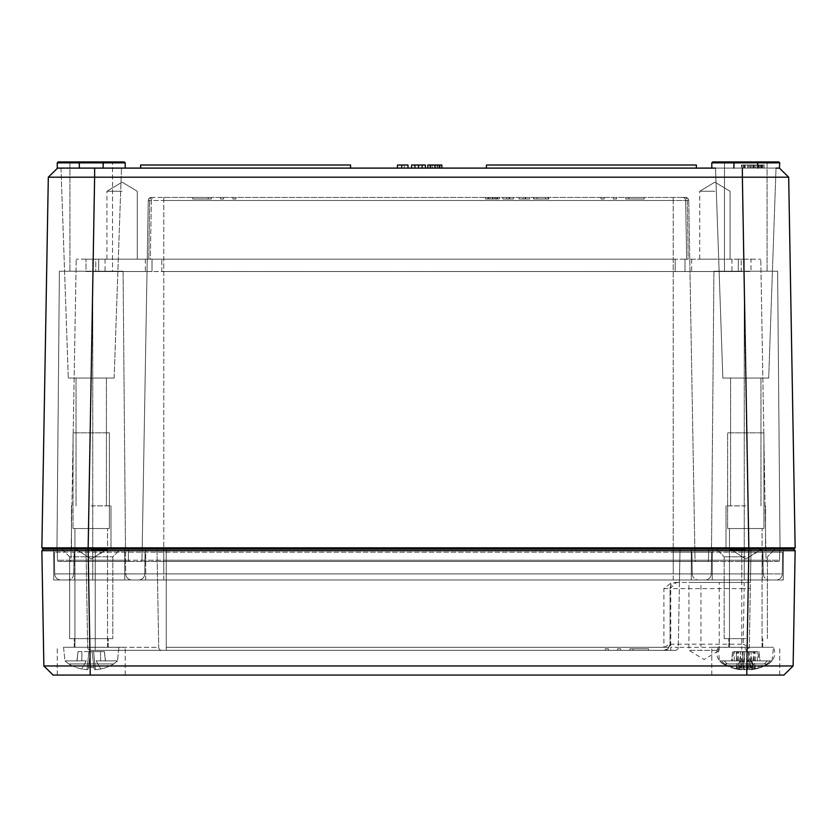 <?xml version="1.0" encoding="UTF-8"?>
<svg xmlns="http://www.w3.org/2000/svg" width="837" height="837" viewBox="0 0 837 837"><rect width="100%" height="100%" fill="white"/><g stroke="black" fill="none" stroke-linecap="round" stroke-linejoin="round"><path stroke-width="0.63" stroke-dasharray="4.18 3.14" d="M757.694 168.101L757.694 162.859L779.739 162.859L711.806 162.859L779.739 162.859L779.739 168.101L711.806 168.101L779.414 168.101L711.806 168.101L776.025 168.101L715.52 168.101L776.025 168.101L715.52 168.101L722.844 378.052L768.701 378.052L722.844 378.052L768.701 378.052L722.844 378.052L715.52 168.101M60.975 168.101L68.299 378.052L114.156 378.052L68.299 378.052L114.156 378.052L68.299 378.052L60.975 168.101L125.194 168.101L57.261 168.101L57.261 162.859L79.306 162.859L79.306 168.101M753.478 168.101L741.572 168.101L753.478 168.101L753.478 165.015L741.572 165.015L741.572 168.101M439.854 168.101L439.854 165.015L430.814 165.015L430.814 168.101L439.969 168.101L430.197 168.101L441.842 168.101L430.762 168.101L438.902 168.101L438.902 165.015M427.833 168.101L430.218 168.101L427.833 168.101M411.595 168.101L418.521 168.101L411.595 168.101M425.416 168.101L418.521 168.101L425.416 168.101M407.996 168.101L397.449 168.101L407.996 168.101L407.996 165.015L404.156 165.015L404.156 168.101L404.156 165.015L401.917 165.015L401.917 168.101M401.373 168.101L397.449 168.101L401.373 168.101L401.373 165.015L401.373 168.101M140.626 168.101L350.577 168.101L140.626 168.101L140.626 165.015L350.577 165.015L350.577 168.101M696.374 168.101L486.423 168.101L696.374 168.101L696.374 165.015L486.423 165.015L486.423 168.101M755.957 168.101L749.785 168.101L755.957 168.101L749.785 168.101L755.957 168.101L755.957 165.015L755.957 168.101L755.957 165.015L749.785 165.015L749.785 168.101L749.785 165.015L755.957 165.015L755.957 168.101M758.196 168.101L742.063 168.101L758.196 168.101L758.196 165.015L753.865 165.015L753.865 168.101M41.85 547.848L48.316 177.203L57.586 168.101L48.316 177.203L94.623 177.203L94.623 168.101L776.025 168.101L768.701 378.052L776.025 168.101M741.572 165.015L764.16 165.015L753.572 165.015L753.572 168.101M753.603 165.015L753.603 168.101M753.687 165.015L753.687 168.101M764.16 165.015L764.16 168.101M434.665 168.101L434.665 165.015L437.437 165.015L437.437 168.101L430.814 168.101L430.814 165.015L439.812 165.015M430.197 168.101L430.197 165.015L439.969 165.015L439.969 168.101L439.969 165.015M414.545 168.101L418.521 168.101L414.545 168.101L414.545 165.015L425.416 165.015M401.917 165.015L397.449 165.015L397.449 168.101L397.449 165.015L401.373 165.015L397.449 165.015L397.449 168.101M749.785 168.101L749.785 165.015L749.785 168.101M749.785 165.015L755.957 165.015L749.785 165.015M762.831 168.101L762.831 165.015L764.129 165.015L764.129 168.101M764.129 165.015L758.196 165.015M753.865 165.015L750.172 165.015L750.172 168.101M750.172 165.015L744.564 165.015L744.564 168.101L744.564 165.015L742.063 165.015L742.063 168.101L742.063 165.015L745.129 165.015L745.129 168.101M745.129 165.015L761.628 165.015L761.628 168.101M761.628 165.015L760.938 165.015L760.938 168.101M760.938 165.015L759.755 165.015L759.755 168.101L759.755 165.015L762.831 165.015M103.15 168.101L102.982 161.928L124.263 161.928L125.194 162.859L57.261 162.859L125.194 162.859L79.306 162.859L79.473 161.928L102.982 161.928M711.806 168.101L711.806 162.859L712.737 161.928L734.018 161.928L733.85 168.101M742.377 168.101L742.377 177.203L788.684 177.203L795.15 547.848M745.777 378.052L760.959 378.052L745.777 378.052M91.223 378.052L106.404 378.052L91.223 378.052M748.247 165.015L752.871 165.015L748.247 165.015L748.247 168.101L743.727 168.101L752.871 168.101L748.247 168.101M755.654 165.015L762.026 165.015L755.654 165.015L755.654 168.101L754.304 168.101L762.026 168.101L755.654 168.101M432.3 168.101L432.3 165.015L434.999 165.015L434.999 168.101M415.278 168.101L415.278 165.015L418.521 165.015L415.298 165.015L415.298 168.101M421.691 165.015L418.521 165.015L421.702 165.015L421.691 168.101L418.521 168.101L422.476 168.101L421.691 168.101L421.702 165.015M122.045 161.928L69.921 161.928L112.535 161.928L69.921 161.928L112.535 161.928L69.921 161.928L112.535 161.928L112.535 271.23L69.921 271.23L112.535 271.23L69.921 271.23L112.535 271.23L112.535 161.928M58.192 161.928L79.473 161.928M724.465 161.928L767.079 161.928L724.465 161.928L767.079 161.928L724.465 161.928L767.079 161.928L724.465 161.928L724.465 271.23L767.079 271.23L724.465 271.23L767.079 271.23L724.465 271.23L724.465 161.928M711.806 162.859L757.694 162.859L757.527 161.928L778.808 161.928L779.739 162.859M734.018 161.928L757.527 161.928M780.032 547.837L748.843 547.848L742.377 177.203L94.623 177.203L88.157 547.848L56.968 547.837M745.777 505.872L726.014 505.872L745.777 505.872M91.223 505.872L110.986 505.872L91.223 505.872M743.727 165.015L743.727 168.101M752.871 165.015L752.871 168.101M751.521 165.015L751.521 168.101M754.304 165.015L754.304 168.101M762.026 165.015L762.026 168.101M430.762 165.015L430.762 168.101M438.902 168.101L437.437 168.101M422.476 165.015L422.476 168.101M53.714 550.683L748.843 550.673L748.843 549.103L783.286 549.103L53.714 549.103L748.843 549.103L88.157 549.103L88.157 547.848L748.843 547.848L748.843 549.103L716.441 549.103L780.042 549.103L56.958 549.103L780.042 549.103L777.615 271.23L713.93 271.23L777.615 271.23L713.93 271.23L777.615 271.23L780.042 549.103M783.871 675.072L793.131 665.97L746.824 665.97L746.824 675.072L57.261 675.072L125.194 675.072L57.261 675.072L125.194 675.072L90.176 675.072L88.157 549.103L120.559 549.103L112.838 556.814L112.838 638.641L112.838 556.814L120.559 549.103L61.896 549.103L69.617 556.814L69.617 638.641L112.838 638.641L69.617 638.641L112.838 638.641L69.617 638.641L69.617 556.814L112.838 556.814L69.617 556.814L112.838 556.814L69.617 556.814L61.896 549.103L125.498 549.103L56.958 549.103L59.385 271.23L123.07 271.23L59.385 271.23L123.07 271.23L59.385 271.23L56.958 549.103M57.46 560.235L57.272 549.103L57.46 560.235A1.235 1.235 0 0 0 58.695 561.449L92.771 561.449L58.695 561.449A1.235 1.235 0 0 1 57.46 560.235L92.771 560.235L92.771 549.103L74.713 549.103L691.278 549.103L691.278 579.978L124.723 579.978L124.723 549.103L124.723 579.978L124.723 549.103L124.723 579.978L92.771 579.978L712.277 579.978L712.277 549.103L712.277 579.978L744.229 579.978L712.277 579.978L712.277 549.103L712.277 579.978L53.714 579.978L53.714 549.103L53.714 579.978L783.286 579.978L783.286 549.103L783.286 579.978L691.278 579.978L691.278 549.103L762.287 549.103L691.278 549.103L691.278 579.978L691.278 549.103L92.771 549.103L92.771 560.235L57.46 560.235A1.235 1.235 0 0 0 58.695 561.449M128.479 560.235L128.281 549.103L128.479 560.235A1.235 1.235 0 0 0 129.714 561.449L92.771 561.449L129.714 561.449A1.235 1.235 0 0 1 128.479 560.235A1.235 1.235 0 0 0 129.714 561.449A1.235 1.235 0 0 1 128.479 560.235L92.771 560.235L128.479 560.235A1.235 1.235 0 0 0 129.714 561.449M708.52 560.235L708.719 549.103L708.52 560.235A1.235 1.235 0 0 1 707.286 561.449L163.79 561.449L707.286 561.449A1.235 1.235 0 0 0 708.52 560.235A1.235 1.235 0 0 1 707.286 561.449A1.235 1.235 0 0 0 708.52 560.235L163.79 560.235L744.229 560.235L744.229 549.103L744.229 560.235L779.54 560.235A1.235 1.235 0 0 1 778.305 561.449L744.229 561.449L778.305 561.449A1.235 1.235 0 0 0 779.54 560.235L708.52 560.235A1.235 1.235 0 0 1 707.286 561.449M779.54 560.235L779.728 549.103L779.54 560.235A1.235 1.235 0 0 1 778.305 561.449M163.79 561.449L767.267 561.449L69.733 561.449L163.79 561.449L163.79 560.235L163.79 561.449M695.024 560.235A1.235 1.235 0 0 0 696.258 561.449A1.235 1.235 0 0 1 695.024 560.235L688.736 200.472L695.024 560.235L688.736 200.472L689.761 259.188L744.229 259.188L689.761 259.188L695.024 560.235L673.21 560.235L673.21 561.449L673.21 560.235L673.21 561.449L673.21 560.235L744.229 560.235L744.229 561.449L744.229 560.235L744.229 561.449L744.229 560.235L695.024 560.235A1.235 1.235 0 0 0 696.258 561.449A1.235 1.235 0 0 1 695.024 560.235M140.742 561.449A1.235 1.235 0 0 0 141.976 560.235L148.264 200.472L141.976 560.235L147.239 259.188L92.771 259.188L148.777 259.188L147.239 259.188L148.264 200.472A3.086 3.086 0 0 1 151.351 197.438A3.086 3.086 0 0 0 148.264 200.472L163.79 200.472L163.79 560.235L673.21 560.235L141.976 560.235L148.264 200.472L149.677 200.472L148.777 259.188L149.677 200.472L148.264 200.472A3.086 3.086 0 0 1 151.351 197.438A3.086 3.086 0 0 0 148.264 200.472A3.086 3.086 0 0 1 151.351 197.438L163.79 197.438L151.351 197.438A3.086 3.086 0 0 0 148.264 200.472L163.79 200.472L163.79 560.235L163.79 549.103L163.79 560.235L92.771 560.235L92.771 561.449L92.771 560.235L141.976 560.235A1.235 1.235 0 0 1 140.742 561.449A1.235 1.235 0 0 0 141.976 560.235A1.235 1.235 0 0 1 140.742 561.449A1.235 1.235 0 0 0 141.976 560.235M69.733 561.449A1.235 1.235 0 0 0 70.967 560.235L92.771 560.235L70.967 560.235A1.235 1.235 0 0 1 69.733 561.449A1.235 1.235 0 0 0 70.967 560.235L76.219 259.188L70.967 560.235M767.267 561.449A1.235 1.235 0 0 1 766.033 560.235L744.229 560.235L766.033 560.235A1.235 1.235 0 0 0 767.267 561.449A1.235 1.235 0 0 1 766.033 560.235L760.781 259.188L766.033 560.235M92.771 259.188L76.219 259.188L92.771 259.188L92.771 560.235L92.771 259.188M744.229 259.188L760.781 259.188L744.229 259.188L744.229 560.235L744.229 259.188M688.736 200.472A3.086 3.086 0 0 0 685.649 197.438L163.79 197.438L685.649 197.438A3.086 3.086 0 0 1 688.736 200.472A3.086 3.086 0 0 0 685.649 197.438A3.086 3.086 0 0 1 688.736 200.472L673.21 200.472L673.21 560.235L673.21 200.472L163.79 200.472L688.736 200.472L687.323 200.472L688.223 259.188L686.675 259.188L688.223 259.188L687.323 200.472L688.736 200.472A3.086 3.086 0 0 0 685.649 197.438L682.563 197.438L685.649 197.438M122.097 259.188L137.278 259.188L122.097 259.188M150.325 259.188L148.777 259.188L150.325 259.188L151.351 200.472A3.086 3.086 0 0 1 154.437 197.438L152.376 197.438L154.437 197.438A3.086 3.086 0 0 0 151.351 200.472L149.677 200.472A3.086 2.699 -90 0 1 152.376 197.438A3.086 2.699 -90 0 0 149.677 200.472L151.351 200.472L150.325 259.188M714.903 259.188L699.722 259.188L714.903 259.188M497.638 197.438L485.502 197.438L497.638 197.438L497.638 198.976L485.502 198.976L497.638 198.976L497.638 197.438M548.151 197.438L533.577 197.438L548.674 197.438L537.113 197.438L548.151 197.438L548.151 198.976L533.88 198.976L533.88 197.438L533.88 198.976L545.557 198.976L533.577 198.976L548.674 198.976L537.113 198.976L548.151 198.976L548.151 197.438M525.186 198.976L522.947 198.976L522.947 197.438L522.947 198.976L519.107 198.976L519.107 197.438L519.107 198.976L529.654 198.976L529.654 197.438L529.654 198.976L529.654 197.438L519.107 197.438L529.654 197.438L525.73 197.438L529.654 197.438L529.654 198.976L525.73 198.976L525.73 197.438L525.73 198.976L529.654 198.976L525.186 198.976L525.186 197.438M508.969 198.976L506.73 198.976L506.73 197.438L506.73 198.976L502.891 198.976L502.891 197.438L502.891 198.976L513.437 198.976L513.437 197.438L513.437 198.976L513.437 197.438L502.891 197.438L513.437 197.438L509.513 197.438L513.437 197.438L513.437 198.976L509.513 198.976L509.513 197.438L509.513 198.976L513.437 198.976L508.969 198.976L508.969 197.438M613.385 197.438L616.471 197.438L613.385 197.438L616.471 197.438L613.385 197.438L613.385 198.976L616.471 198.976L616.471 197.438L616.471 198.976L613.385 198.976L613.385 197.438L613.385 198.976L616.471 198.976L616.471 197.438L616.471 198.976L613.385 198.976L613.385 197.438M628.817 197.438L644.26 197.438L625.731 197.438L644.26 197.438L625.731 197.438L628.817 197.438L628.817 198.976L644.26 198.976L644.26 197.438L644.26 198.976L625.731 198.976L628.817 198.976L628.817 197.438L628.817 198.976L628.817 197.438L628.817 198.976L625.731 198.976L625.731 197.438L625.731 198.976L625.731 197.438L625.731 198.976L628.817 198.976L628.817 197.438M601.029 197.438L604.115 197.438L601.029 197.438L604.115 197.438L601.029 197.438L601.029 198.976L604.115 198.976L604.115 197.438L604.115 198.976L601.029 198.976L601.029 197.438L601.029 198.976L604.115 198.976L604.115 197.438L604.115 198.976L601.029 198.976L601.029 197.438M220.529 197.438L223.615 197.438L220.529 197.438L223.615 197.438L220.529 197.438L220.529 198.976L220.529 197.438L220.529 198.976L223.615 198.976L223.615 197.438L223.615 198.976L220.529 198.976L220.529 197.438M208.183 197.438L192.74 197.438L211.269 197.438L192.74 197.438L211.269 197.438L208.183 197.438L208.183 198.976L208.183 197.438L208.183 198.976L208.183 197.438L208.183 198.976L211.269 198.976L211.269 197.438L211.269 198.976L211.269 197.438L211.269 198.976L208.183 198.976L208.183 197.438M232.885 197.438L235.971 197.438L232.885 197.438L235.971 197.438L232.885 197.438L232.885 198.976L232.885 197.438L232.885 198.976L235.971 198.976L235.971 197.438L235.971 198.976L232.885 198.976L232.885 197.438M122.097 191.265L106.916 191.265L122.097 191.265M686.675 259.188L685.649 200.472L686.675 259.188M714.903 191.265L699.722 191.265L714.903 191.265M497.502 198.976L497.502 197.438L497.481 198.976L499.511 198.976L488.431 198.976L488.494 197.438L488.484 198.976L497.502 198.976M485.502 197.438L485.502 198.976M499.511 197.438L499.511 198.976M497.168 197.438L497.168 198.976M537.113 197.438L537.113 198.976M548.674 197.438L548.674 198.976L548.674 197.438M533.577 197.438L533.577 198.976L533.577 197.438M545.557 197.438L545.557 198.976M644.26 197.438L644.26 198.976L628.817 198.976L644.26 198.976L644.26 197.438M192.74 197.438L192.74 198.976L208.183 198.976L192.74 198.976L192.74 197.438M223.615 197.438L223.615 198.976L220.529 198.976L223.615 198.976L223.615 197.438M208.183 198.976L192.74 198.976L208.183 198.976M235.971 197.438L235.971 198.976L232.885 198.976L235.971 198.976L235.971 197.438M685.649 200.472A3.086 3.086 0 0 0 682.563 197.438A3.086 3.086 0 0 1 685.649 200.472L687.323 200.472A3.086 2.699 90 0 0 684.624 197.438A3.086 2.699 90 0 1 687.323 200.472L685.649 200.472M488.431 198.976L488.431 197.438L489.948 197.438L489.948 198.976M489.948 197.438L496.571 197.438L496.571 198.976M496.571 197.438L488.431 197.438M746.824 675.072L752.39 675.072M91.223 647.283L125.194 647.283L91.223 647.283M745.777 647.283L711.806 647.283L745.777 647.283M783.286 550.683L748.843 550.673L746.824 665.97L43.869 665.97L41.86 550.673M793.131 665.97L795.14 550.673M745.777 638.641L724.162 638.641L745.777 638.641M745.777 556.814L724.162 556.814L745.777 556.814M91.223 549.721L106.665 549.721L91.223 549.721M745.777 549.721L730.335 549.721L745.777 549.721M744.229 579.978L698.445 579.978A6.173 6.173 0 0 1 692.272 573.91L691.896 552.19L762.905 552.19L673.22 552.19L691.896 552.19L692.272 573.91A6.173 6.173 0 0 0 698.445 579.978L776.119 579.978L744.229 579.978L744.229 549.103L744.229 579.978L744.229 549.103L744.229 579.978L744.229 573.91L692.272 573.91A6.173 6.173 0 0 0 698.445 579.978A6.173 6.173 0 0 1 692.272 573.91L673.22 573.91L673.22 552.19L54.332 552.19L711.659 552.19L673.22 552.19L673.22 573.91L163.78 573.91L763.292 573.91L762.905 552.19L763.292 573.91A6.173 6.173 0 0 0 769.465 579.978A6.173 6.173 0 0 1 763.292 573.91L744.229 573.91L744.229 552.19L782.668 552.19L744.229 552.19L744.229 573.91L744.229 552.19L744.229 573.91L782.292 573.91A6.173 6.173 0 0 1 776.119 579.978A6.173 6.173 0 0 0 782.292 573.91L711.272 573.91L711.659 552.19L711.272 573.91A6.173 6.173 0 0 1 705.099 579.978A6.173 6.173 0 0 0 711.272 573.91A6.173 6.173 0 0 1 705.099 579.978L163.78 579.978L705.099 579.978A6.173 6.173 0 0 0 711.272 573.91A6.173 6.173 0 0 1 705.099 579.978A6.173 6.173 0 0 0 711.272 573.91L744.229 573.91L744.229 579.978M762.287 579.978L762.287 549.103L762.287 579.978M145.722 579.978L145.722 549.103L145.722 579.978M74.713 579.978L74.713 549.103L74.713 579.978M95.24 549.103L751.019 549.103L95.24 549.103L95.24 647.336L95.24 549.103M85.981 549.103L87.697 647.336L85.981 549.103M156.99 549.103L158.706 647.336L156.99 549.103M670.751 650.37L670.751 647.336L678.294 647.336A3.086 3.086 0 0 1 675.208 650.37L90.783 650.37A3.086 3.086 0 0 1 87.697 647.336A3.086 3.086 0 0 0 90.783 650.37L675.208 650.37A3.086 3.086 0 0 0 678.294 647.336L680.01 549.103L679.424 582.447L741.76 582.447L741.76 549.103L741.76 647.336L678.294 647.336L680.01 549.103L679.424 582.447L670.751 583.263L663.898 588.516L663.898 647.336L166.249 647.336L166.249 549.103L166.249 647.336L670.751 647.336L670.751 583.263M746.217 650.37L749.303 647.336L743.183 644.197L746.217 650.37A3.086 3.086 0 0 0 749.303 647.336L751.019 549.103L750.444 582.447L741.76 582.447M750.329 588.516L750.444 582.447L700.946 582.447L700.946 644.197L743.183 644.197L744.156 588.62L750.329 588.516L749.303 647.336L741.76 647.336L741.76 650.37M161.792 650.37A3.086 3.086 0 0 1 158.706 647.336L95.24 647.336L158.706 647.336A3.086 3.086 0 0 0 161.792 650.37A3.086 3.086 0 0 1 158.706 647.336A3.086 3.086 0 0 0 161.792 650.37M719.276 582.447L688.914 582.447L719.276 582.447L719.276 650.37L688.914 650.37L719.276 650.37L704.095 659.493L688.914 650.37L688.914 582.447M675.156 582.447L700.946 582.447M663.898 588.516L670.071 588.62L670.071 644.197L670.071 588.62A6.173 6.173 0 0 1 676.254 582.447L670.071 588.62L744.156 588.62L744.156 582.447M668.156 648.675L670.071 644.197L663.898 647.336L663.898 650.37L668.156 648.675L670.071 644.197A6.173 6.173 0 0 1 663.898 650.37M617.591 650.37L620.677 650.37L617.591 650.37L617.591 648.821L620.677 648.821L620.677 650.37L620.677 648.821L617.591 648.821L617.591 650.37M608.321 650.37L605.235 650.37L608.321 650.37L608.321 648.821L605.235 648.821L605.235 650.37L605.235 648.821L608.321 648.821L608.321 650.37M648.466 650.37L629.937 650.37L648.466 650.37L648.466 648.821L633.023 648.821L633.023 650.37L633.023 648.821L648.466 648.821L648.466 650.37M633.023 650.37L633.023 648.821L629.937 648.821L633.023 648.821L633.023 650.37M629.937 650.37L629.937 648.821L629.937 650.37M144.728 573.91L145.104 552.19L144.728 573.91A6.173 6.173 0 0 1 138.555 579.978L92.771 579.978L138.555 579.978A6.173 6.173 0 0 0 144.728 573.91A6.173 6.173 0 0 1 138.555 579.978A6.173 6.173 0 0 0 144.728 573.91L92.771 573.91L163.78 573.91L144.728 573.91L145.104 552.19L144.728 573.91M73.708 573.91L74.095 552.19L73.708 573.91A6.173 6.173 0 0 1 67.535 579.978L92.771 579.978L67.535 579.978A6.173 6.173 0 0 0 73.708 573.91L92.771 573.91L73.708 573.91M691.896 552.19L692.272 573.91L691.896 552.19M782.668 552.19L782.292 573.91L782.668 552.19M125.341 552.19L125.728 573.91A6.173 6.173 0 0 0 131.901 579.978L673.22 579.978L131.901 579.978A6.173 6.173 0 0 1 125.728 573.91A6.173 6.173 0 0 0 131.901 579.978A6.173 6.173 0 0 1 125.728 573.91L163.78 573.91L163.78 552.19L163.78 573.91L711.272 573.91L92.771 573.91L92.771 552.19L92.771 573.91L92.771 552.19L92.771 573.91L54.708 573.91A6.173 6.173 0 0 0 60.881 579.978L92.771 579.978L60.881 579.978A6.173 6.173 0 0 1 54.708 573.91L125.728 573.91L125.341 552.19M54.332 552.19L54.708 573.91L54.332 552.19M711.795 259.188L731.957 259.188L711.795 259.188M125.205 259.188L105.043 259.188L125.205 259.188M738.307 259.188L684.98 259.188L741.205 259.188L738.307 259.188L738.307 271.533L684.98 271.533L684.98 259.188L675.177 259.188L684.98 259.188L684.98 271.533L684.98 259.188L684.98 271.533L751.009 271.533L751.009 259.188L741.205 259.188L751.009 259.188L751.009 271.533L741.205 271.533L741.205 259.188L741.205 271.533L738.307 271.533L738.307 259.188M161.823 259.188L675.177 259.188L152.02 259.188L161.823 259.188L161.823 271.533L152.02 271.533L152.02 259.188L98.693 259.188L152.02 259.188L152.02 271.533L152.02 259.188L152.02 271.533L98.693 271.533L161.823 271.533L161.823 259.188M95.795 259.188L85.991 259.188L95.795 259.188L95.795 271.533L85.991 271.533L85.991 259.188L85.991 271.533L95.795 271.533L95.795 259.188M711.795 271.533L731.957 271.533L711.795 271.533M125.205 271.533L105.043 271.533L125.205 271.533M675.177 259.188L675.177 271.533L684.98 271.533L675.177 271.533L675.177 259.188M675.177 271.533L161.823 271.533L675.177 271.533M98.693 271.533L95.795 271.533L98.693 271.533L98.693 259.188L98.693 271.533M731.392 528.534L762.078 528.534L731.392 528.534M731.392 647.283L762.078 647.283L731.392 647.283M729.759 528.534L763.93 528.534L729.759 528.534M721.358 647.283L773.451 647.283L721.358 647.283M729.759 432.823L763.93 432.823L729.759 432.823M721.337 660.864L742.817 660.864L721.337 660.864L724.497 663.95L764.275 663.95L767.424 660.864L748.728 660.864L767.424 660.864M770.207 660.864L767.048 663.95L727.269 663.95L724.12 660.864M767.048 663.95A44.853 39.569 90 0 1 755.591 669.004L751.48 669.736L755.204 667.507L750.329 667.507L747.671 669.004L744.03 669.736L738.736 669.004A44.853 39.569 90 0 1 727.269 663.95M724.497 663.95A44.853 39.569 -90 0 0 735.953 669.004L740.065 669.736L736.34 667.507L741.216 667.507L743.873 669.004L747.514 669.736L752.808 669.004A44.853 39.569 -90 0 0 764.275 663.95M751.5 660.864L755.591 669.004M738.736 669.004L742.817 660.864M752.808 669.004L748.728 660.864M740.044 660.864L735.953 669.004M755.026 660.864L754.378 651.604L757.747 651.604L759.19 660.864M753.185 660.864L753.614 651.604L733.798 651.604L732.354 660.864M757.349 660.864L756.983 651.604L753.614 651.604M736.518 660.864L737.167 651.604M738.36 660.864L737.931 651.604L754.378 651.604M734.195 660.864L734.562 651.604L737.931 651.604M757.747 651.604L756.983 651.604M733.798 651.604L734.562 651.604M751.48 669.736L748.958 651.604M740.065 669.736L742.586 651.604M752.871 669.004L750.873 651.604M738.673 669.004L740.672 651.604M755.204 667.507L752.672 651.604M736.34 667.507L738.872 651.604M750.329 667.507L751.239 651.604M741.216 667.507L740.306 651.604M747.671 669.004L749.439 651.604M743.873 669.004L742.105 651.604M744.03 669.736L744.804 651.604M747.514 669.736L746.74 651.604M729.466 528.534L762.078 528.534L729.466 528.534L729.466 647.283L762.078 647.283L729.466 647.283L729.466 528.534M727.615 528.534L763.93 528.534L727.615 528.534L727.615 432.823L763.93 432.823L727.615 432.823L727.615 528.534M738.077 669.464L723.032 663.95C717.037 659.682 715.384 654.126 718.094 647.283L773.451 647.283L718.094 647.283L719.485 660.864M719.653 660.864L723.231 663.95L768.314 663.95L772.059 660.864L768.314 663.95L723.231 663.95L719.653 660.864L740.85 660.864L719.653 660.864M742.827 669.004L741.551 669.736L736.215 669.004A44.853 44.853 0 0 1 723.231 663.95A44.853 44.853 0 0 0 736.215 669.004L741.551 669.736L742.827 669.004L744.961 651.604L758.908 651.604L760.069 660.864L755.215 660.864L759.944 660.864L758.908 651.604L743.423 651.604L744.961 651.604L743.005 667.507L748.54 667.507L743.005 667.507L744.961 651.604L742.827 669.004M768.314 663.95A44.853 44.853 0 0 1 755.33 669.004L749.994 669.736L748.717 669.004L748.54 667.507L748.717 669.004L749.994 669.736L755.33 669.004A44.853 44.853 0 0 0 768.314 663.95M750.695 660.864L771.892 660.864L750.695 660.864L755.33 669.004L750.695 660.864L755.215 660.864L750.695 660.864M736.215 669.004L740.85 660.864L736.215 669.004M731.601 660.864L740.85 660.864L731.601 660.864L732.637 651.604L731.601 660.864M755.215 660.864L755.089 651.604L755.215 660.864M736.455 651.604L743.423 651.604L736.455 651.604L736.33 660.864L736.455 651.604M749.994 669.736L748.121 651.604L749.994 669.736M741.551 669.736L743.423 651.604L741.551 669.736M748.717 669.004L746.583 651.604L748.717 669.004M74.922 528.534L107.534 528.534L74.922 528.534L107.534 528.534L74.922 528.534L74.922 647.283L107.534 647.283L74.922 647.283L74.922 528.534M73.07 528.534L109.385 528.534L73.07 528.534L73.07 432.823L109.385 432.823L73.07 432.823L109.385 432.823L73.07 432.823L73.07 528.534L109.385 528.534L73.07 528.534M63.549 647.283L118.906 647.283L63.549 647.283L64.941 660.864L68.686 663.95L113.769 663.95L117.515 660.864L113.769 663.95L68.686 663.95L65.108 660.864L86.305 660.864L64.941 660.864L63.549 647.283L118.906 647.283L63.549 647.283M88.283 669.004L87.006 669.736L81.67 669.004A44.853 44.853 0 0 1 68.686 663.95A44.853 44.853 0 0 0 81.67 669.004L87.006 669.736L88.283 669.004L90.417 651.604L104.363 651.604L105.399 660.864L100.67 660.864L105.399 660.864L104.363 651.604L88.879 651.604L104.395 651.604L105.525 660.864L96.15 660.864L117.347 660.864L96.15 660.864L100.785 669.004L95.449 669.736L94.173 669.004L93.995 667.507L88.46 667.507L93.995 667.507L94.173 669.004L95.449 669.736L100.785 669.004A44.853 44.853 0 0 0 113.769 663.95A44.853 44.853 0 0 1 100.785 669.004L96.15 660.864L100.67 660.864L100.545 651.604L78.092 651.604L76.931 660.864L86.305 660.864L81.67 669.004L86.305 660.864L77.056 660.864L78.092 651.604L90.417 651.604L88.283 669.004L87.006 669.736L88.879 651.604L78.061 651.604L77.056 660.864L81.785 660.864L81.911 651.604L88.879 651.604L87.006 669.736L81.67 669.004A44.853 44.853 0 0 1 68.686 663.95L113.769 663.95L117.515 660.864L113.769 663.95L68.686 663.95L65.108 660.864L68.686 663.95A44.853 44.853 0 0 0 81.67 669.004L87.006 669.736L88.283 669.004L90.417 651.604L88.46 667.507L93.995 667.507L92.039 651.604L94.173 669.004L92.039 651.604L93.995 667.507L88.46 667.507L90.417 651.604L88.283 669.004M100.67 660.864L100.545 651.604L100.67 660.864L105.399 660.864L104.363 651.604L100.545 651.604L100.67 660.864L96.15 660.864L117.347 660.864L96.15 660.864L100.785 669.004L95.449 669.736L93.577 651.604L95.449 669.736L94.173 669.004L93.995 667.507L94.173 669.004L95.449 669.736L100.785 669.004A44.853 44.853 0 0 0 113.769 663.95A44.853 44.853 0 0 1 100.785 669.004L96.15 660.864L100.67 660.864M81.785 660.864L81.911 651.604L81.785 660.864L86.305 660.864L65.108 660.864L86.305 660.864L81.67 669.004L86.305 660.864L77.056 660.864L78.092 651.604L81.911 651.604L81.785 660.864M74.922 647.283L107.534 647.283L74.922 647.283M95.449 669.736L93.577 651.604L95.449 669.736M87.006 669.736L88.879 651.604L87.006 669.736M94.173 669.004L92.039 651.604L94.173 669.004M758.667 168.101L758.667 165.015M748.09 165.015L748.09 168.101M743.423 165.015L743.423 168.101M748.037 165.015L748.037 168.101M758.468 165.015L758.468 168.101M437.134 165.015L437.134 168.101M435.313 165.015L435.313 168.101M439.498 165.015L439.498 168.101M437.521 165.015L437.521 168.101M418.521 165.015L418.521 168.101L418.521 165.015M750.329 165.015L750.329 168.101M758.029 165.015L758.029 168.101M760.749 165.015L760.749 168.101M747.807 168.101L747.807 165.015M758.625 168.101L758.625 165.015M758.803 165.015L758.803 168.101M745.777 547.869L726.014 547.869L745.777 547.869M91.223 547.869L110.986 547.869L91.223 547.869M92.771 561.449L92.771 560.235L92.771 561.449M673.21 197.438L673.21 200.472L673.21 197.438M163.79 197.438L163.79 200.472L163.79 197.438M495.19 197.438L495.19 198.976M487.887 197.438L487.887 198.976L487.845 197.438M492.648 197.438L492.648 198.976M492.993 197.438L492.993 198.976M494.803 197.438L494.803 198.976M492.669 197.438L492.669 198.976M495.096 197.438L495.096 198.976M492.355 197.438L492.355 198.976M673.22 579.978L673.22 549.103L673.22 579.978M163.78 579.978L163.78 549.103L163.78 579.978M92.771 549.103L92.771 579.978L92.771 549.103M87.697 647.336L95.24 647.336L87.697 647.336M95.24 650.37L95.24 647.336L95.24 650.37M166.249 650.37L166.249 647.336L166.249 650.37M670.071 644.197L700.946 644.197L700.946 650.37M673.22 552.19L673.22 573.91L673.22 552.19M163.78 552.19L163.78 573.91L163.78 552.19M92.771 573.91L92.771 579.978L92.771 573.91M114.156 378.052L121.48 168.101L114.156 378.052M125.194 168.101L125.194 162.859M730.596 378.052L730.596 505.872L730.596 378.052M760.959 378.052L760.959 505.872L760.959 378.052M76.041 378.052L76.041 505.872L76.041 378.052M106.404 378.052L106.404 505.872L106.404 378.052M69.921 161.928L69.921 271.23L69.921 161.928M767.079 161.928L767.079 271.23L767.079 161.928M726.014 505.872L726.014 547.869L724.779 549.103L726.014 547.869L726.014 505.872M765.531 505.872L765.531 547.869L766.765 549.103L765.531 547.869L765.531 505.872M71.469 505.872L71.469 547.869L70.235 549.103L71.469 547.869L71.469 505.872M110.986 505.872L110.986 547.869L112.221 549.103L110.986 547.869L110.986 505.872M123.07 271.23L125.498 549.103L123.07 271.23M713.93 271.23L711.502 549.103L713.93 271.23M137.278 259.188L137.278 191.265L137.278 259.188L137.278 191.265L122.097 182.142L106.916 191.265L122.097 182.142L137.278 191.265L122.097 182.142L106.916 191.265L106.916 259.188M730.084 259.188L730.084 191.265L730.084 259.188L730.084 191.265L714.903 182.142L699.722 191.265L714.903 182.142L730.084 191.265L714.903 182.142L699.722 191.265L699.722 259.188M125.194 675.072L125.194 647.283L125.194 675.072M57.261 675.072L57.261 647.283L57.261 675.072M779.739 675.072L779.739 647.283L779.739 675.072M711.806 675.072L711.806 647.283L711.806 675.072M108.214 647.283L108.214 638.641L108.214 647.283M74.242 647.283L74.242 638.641L74.242 647.283M762.758 647.283L762.758 638.641L762.758 647.283M728.786 647.283L728.786 638.641L728.786 647.283M767.383 638.641L767.383 556.814L775.104 549.103L767.383 556.814L767.383 638.641M724.162 638.641L724.162 556.814L716.441 549.103L724.162 556.814L724.162 638.641M106.665 549.721L106.665 549.103L91.223 558.99L75.79 549.103L91.223 558.99L106.665 549.721M761.21 549.721L761.21 549.103L745.777 558.99L730.335 549.103L745.777 558.99L761.21 549.721M691.644 259.188L691.644 271.533M731.957 259.188L731.957 271.533M105.043 259.188L105.043 271.533M145.356 259.188L145.356 271.533M762.078 647.283L762.078 528.534L762.078 647.283M763.93 528.534L763.93 432.823L763.93 528.534M772.059 660.864L773.451 647.283C776.161 654.126 774.507 659.682 768.512 663.95L753.467 669.464M758.939 651.604L760.069 660.864M732.605 651.604L731.475 660.864M107.534 647.283L107.534 528.534L107.534 647.283M109.385 528.534L109.385 432.823L109.385 528.534M118.906 647.283L117.515 660.864L118.906 647.283M104.395 651.604L105.525 660.864L104.395 651.604M78.061 651.604L76.931 660.864L78.061 651.604"/><path stroke-width="1.26" d="M60.975 168.101L94.623 168.101L57.261 168.101L57.261 162.859L58.192 161.928L79.473 161.928L79.306 162.859L57.261 162.859L58.192 161.928M715.52 168.101L94.623 168.101L94.623 177.203L48.316 177.203L57.586 168.101L48.316 177.203L41.85 547.848L88.157 547.848L94.623 177.203L742.377 177.203L742.377 168.101M776.025 168.101L779.414 168.101L788.684 177.203L742.377 177.203L748.843 547.848L795.15 547.848L788.684 177.203L779.414 168.101L779.739 162.859L757.694 162.859L757.694 168.101M439.498 165.015L441.842 165.015L441.842 168.101M441.842 165.015L430.218 165.015L430.218 168.101M427.833 165.015L430.197 165.015L427.833 165.015L427.833 168.101M425.416 168.101L425.416 165.015L411.595 165.015L411.595 168.101M411.595 165.015L415.278 165.015M397.449 168.101L397.449 165.015L407.996 165.015L407.996 168.101M140.626 168.101L140.626 165.015L350.577 165.015L350.577 168.101M486.423 168.101L486.423 165.015L696.374 165.015L696.374 168.101M79.306 168.101L79.306 162.859L103.15 162.859L103.15 168.101M733.85 168.101L734.018 161.928L712.737 161.928L724.465 161.928L712.737 161.928L711.806 162.859L757.694 162.859L757.527 161.928L734.018 161.928M434.665 165.015L432.3 165.015M434.978 168.101L434.978 165.015L437.437 165.015M415.298 165.015L414.545 165.015M422.476 165.015L421.691 165.015L422.476 165.015M112.535 161.928L122.045 161.928M124.263 161.928L102.982 161.928L103.15 162.859L125.194 162.859L124.263 161.928M102.982 161.928L79.473 161.928M779.739 162.859L778.808 161.928L757.527 161.928M783.286 550.683L795.14 550.673L793.602 549.103L783.286 549.103L793.915 549.103L795.15 547.848L793.915 549.103L795.15 547.848L780.032 547.837M56.968 547.837L41.85 547.848L43.085 549.103L41.85 547.848L43.085 549.103L88.157 549.103L43.085 549.103L41.85 547.848M793.915 549.103L748.843 549.103L748.843 547.848L88.157 547.848L88.157 549.103L793.602 549.103L795.14 550.673L793.131 665.97L783.871 675.072L746.824 675.072L783.871 675.072M56.958 549.103L88.157 549.103L88.157 550.673L41.86 550.673L43.869 665.97L90.176 665.97L90.176 675.072L53.129 675.072L746.824 675.072L746.824 665.97L793.131 665.97M795.14 550.673L748.843 550.673L748.843 549.103L780.042 549.103M752.39 675.072L746.824 675.072M53.129 675.072L43.869 665.97L53.129 675.072M41.86 550.673L43.398 549.103L41.86 550.673L53.714 550.683M439.812 165.015L439.812 168.101M418.521 165.015L418.521 168.101M788.684 177.203L779.414 168.101M746.824 665.97L90.176 665.97L88.157 550.673L748.843 550.673L746.824 665.97M125.194 168.101L125.194 162.859M711.806 168.101L711.806 162.859"/></g></svg>
